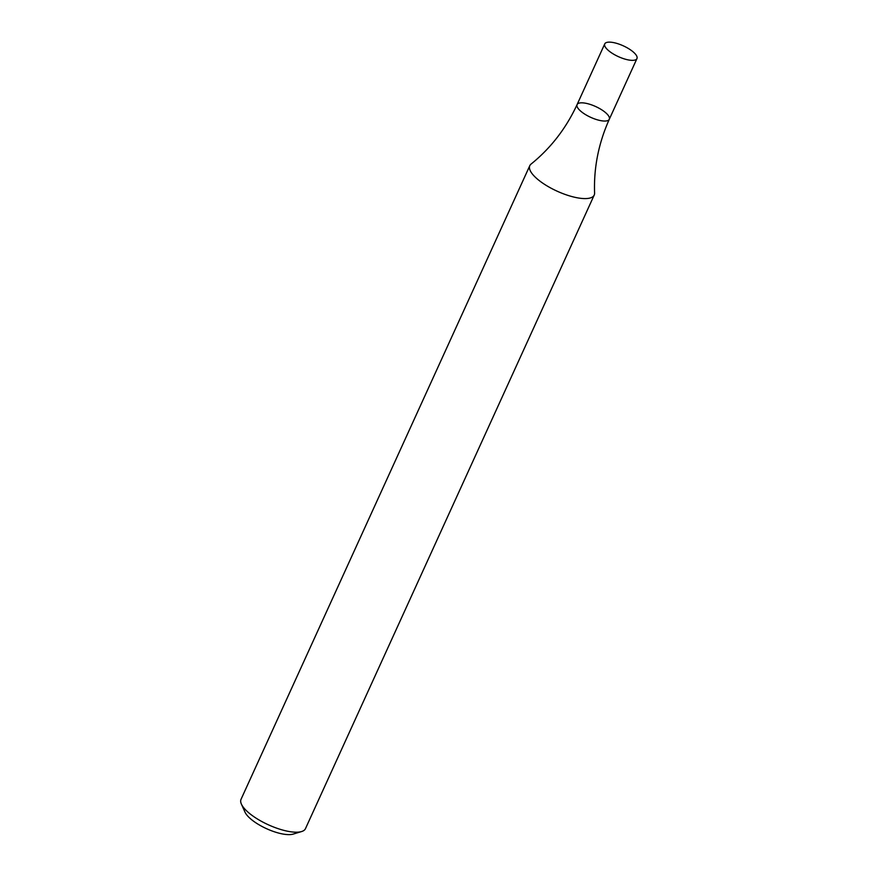 <?xml version="1.0" encoding="UTF-8"?>
<svg xmlns="http://www.w3.org/2000/svg" width="878" height="878" viewBox="0 0 878 878"><rect width="100%" height="100%" fill="white"/><g stroke="black" fill="none" stroke-linecap="round" stroke-linejoin="round"><path stroke-width="1.32" d="M529.796 165.679L241.044 799.298A35.405 11.875 24.5 0 0 241.395 804.105A35.405 11.875 24.5 0 0 268.328 824.782A35.405 11.875 24.5 0 0 301.604 831.543A35.405 11.875 24.5 0 0 305.467 828.656L594.23 195.037A35.405 11.875 24.5 0 0 594.593 193.039C593.682 167.764 598.587 143.18 609.299 119.276A17.703 5.937 -155.5 0 1 600.618 120.615A17.703 5.937 -155.5 0 1 583.661 113.405A17.703 5.937 -155.5 0 1 577.087 104.592A17.703 5.937 -155.5 0 1 595.657 106.534A17.703 5.937 -155.5 0 1 609.299 119.276A17.703 5.937 -155.5 0 1 600.618 120.615A17.703 5.937 -155.5 0 1 583.661 113.405A17.703 5.937 -155.5 0 1 577.087 104.592C566.08 128.364 550.736 148.195 531.058 164.087A35.405 11.875 24.5 0 0 529.796 165.679A35.405 11.875 24.5 0 0 542.955 183.293A35.405 11.875 24.5 0 0 576.857 197.715A35.405 11.875 24.5 0 0 594.23 195.037M241.395 804.105L245.006 812.15A28.326 9.504 24.5 0 0 266.55 828.689A28.326 9.504 24.5 0 0 293.164 834.1L301.604 831.543M628.275 59.913A17.703 5.937 -155.5 0 1 611.318 52.702A17.703 5.937 -155.5 0 1 604.744 43.9A17.703 5.937 -155.5 0 1 623.314 45.843A17.703 5.937 -155.5 0 1 636.956 58.585A17.703 5.937 -155.5 0 1 628.275 59.913M604.744 43.9L577.087 104.592M636.956 58.585L609.299 119.276"/></g></svg>
